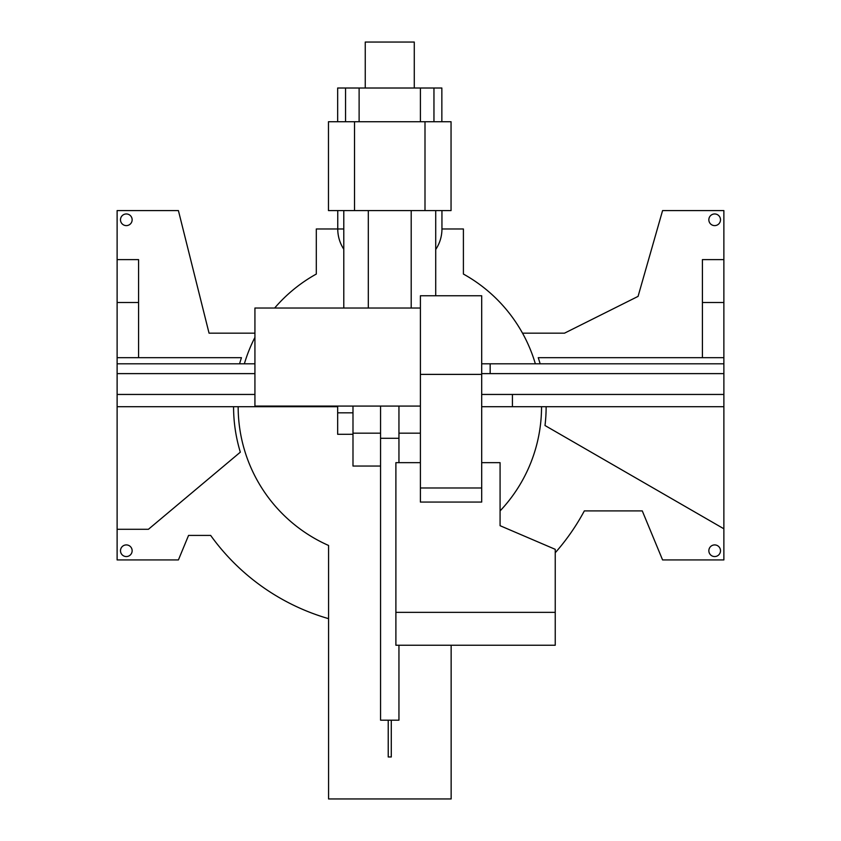 <?xml version="1.0" encoding="UTF-8"?>
<svg xmlns="http://www.w3.org/2000/svg" width="841" height="841" viewBox="0 0 841 841"><rect width="100%" height="100%" fill="white"/><g stroke="black" fill="none" stroke-linecap="round" stroke-linejoin="round"><path stroke-width="1.26" d="M720.495 550.739A5.824 5.824 0 0 1 711.759 555.775A5.824 5.824 0 0 1 711.759 545.693A5.824 5.824 0 0 1 720.495 550.739M132.142 550.739A5.824 5.824 0 0 1 123.406 555.775A5.824 5.824 0 0 1 123.406 545.693A5.824 5.824 0 0 1 132.142 550.739M720.495 219.785A5.824 5.824 0 0 1 711.759 224.831A5.824 5.824 0 0 1 711.759 214.739A5.824 5.824 0 0 1 720.495 219.785M132.142 219.785A5.824 5.824 0 0 1 123.406 224.831A5.824 5.824 0 0 1 123.406 214.739A5.824 5.824 0 0 1 132.142 219.785M254.928 363.806L117.12 363.806L117.12 529.283L148.426 529.283L240.326 452.174A156.279 156.279 0 0 1 233.567 406.708M481.693 363.806L490.166 363.806L490.166 373.614M481.693 373.614L723.88 373.614L723.87 363.806L490.166 363.806M239.569 363.806A156.279 156.279 0 0 1 241.462 357.677L117.12 357.677L117.12 363.806M546.135 406.708A156.279 156.279 0 0 1 545 425.514L723.87 528.789L723.88 394.45L481.693 394.45M723.87 363.806L723.87 357.677L538.24 357.677A156.279 156.279 0 0 1 540.132 363.806M723.87 357.677L723.87 302.518L702.414 302.518L702.414 259.617L723.87 259.617L723.87 210.586L662.582 210.586L638.067 296.389L564.521 333.162L522.513 333.162A151.685 151.685 0 0 0 463.402 274.05L463.402 228.973L441.945 228.973A36.909 36.909 0 0 1 435.722 249.483M254.928 333.162L209.052 333.162L178.408 210.586L117.12 210.586L117.12 259.617L138.576 259.617L138.576 357.677M328.568 618.661A220.636 220.636 0 0 1 210.649 535.412L188.563 535.412L178.408 559.927L117.12 559.927L117.12 529.283M555.239 552.758A220.636 220.636 0 0 0 584.337 510.897L642.272 510.897L662.582 559.927L723.87 559.927L723.87 528.789M117.12 259.617L117.12 357.677M117.12 302.518L138.576 302.518M702.414 357.677L702.414 302.518M723.87 302.518L723.87 259.617M343.79 249.199A36.909 36.909 0 0 1 337.756 228.973L316.311 228.973L316.311 274.05A151.685 151.685 0 0 0 274.66 308.027M337.756 228.973L343.79 228.973L337.756 228.973L337.756 210.586M254.928 337.399A151.685 151.685 0 0 0 244.363 363.806M238.161 406.708A151.685 151.685 0 0 0 328.568 545.462L328.568 798.95L451.144 798.95L451.144 645.236M500.08 510.918A151.685 151.685 0 0 0 541.541 406.708M535.349 363.806A151.685 151.685 0 0 0 463.402 274.05M328.474 121.724L451.049 121.724L451.049 210.586L328.474 210.586L328.474 121.724M343.79 308.027L343.79 210.586M411.207 308.027L411.207 210.586M420.405 121.724L420.405 88.011L441.851 88.011L441.851 121.724M359.118 121.724L359.118 88.011L420.405 88.011M337.661 121.724L337.661 88.011L359.118 88.011M365.246 88.011L365.246 42.05L414.277 42.05L414.277 88.011M352.989 434.292L337.661 434.292L337.661 406.087M337.661 434.292L343.79 434.292M391.286 720.19L391.286 756.974L388.227 756.974L388.227 720.19M398.949 645.236L398.949 720.19L380.563 720.19L380.563 406.087M398.949 406.087L398.949 462.666M380.563 466.04L352.989 466.04L352.989 433.178L380.563 433.178M555.239 612.364L555.239 645.236L395.89 645.236L395.89 612.364L555.239 612.364L555.239 549.331L500.08 525.699L500.08 462.666L481.693 462.666M420.405 462.666L395.89 462.666L395.89 612.364M420.405 502.066L481.693 502.066L481.693 487.98L420.405 487.98L420.405 502.066M420.405 487.98L420.405 295.769L481.693 295.769L481.693 487.98M420.405 374.382L481.693 374.382M420.405 433.178L398.949 433.178M352.989 406.087L352.989 433.178M420.405 406.087L254.928 406.087L254.928 308.027L420.405 308.027M723.88 373.614L723.88 394.45M512.432 394.45L512.432 406.708L723.88 406.708M512.432 406.708L481.693 406.708M337.661 406.708L285.667 406.708L285.667 406.087M322.439 406.708L322.439 406.087M254.928 394.45L117.13 394.45L117.13 406.708L285.667 406.708M117.13 394.45L117.13 373.614L254.928 373.614M354.513 210.586L354.513 121.724M424.999 210.586L424.999 121.724M433.956 121.724L433.956 88.011M345.556 121.724L345.556 88.011M337.661 412.836L352.989 412.836M441.945 228.973L441.945 210.586M368.305 210.586L368.305 308.027M435.722 210.586L435.722 295.769M380.563 438.277L398.949 438.277"/></g></svg>
